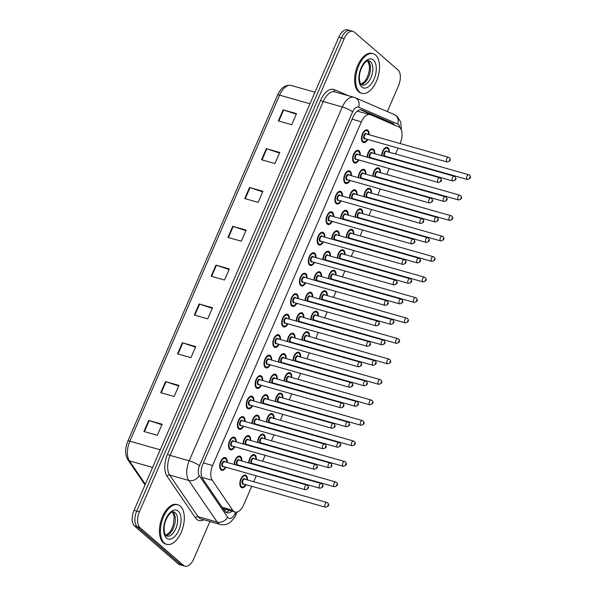 <?xml version="1.0" encoding="UTF-8"?>
<svg xmlns="http://www.w3.org/2000/svg" width="596" height="596" viewBox="0 0 596 596"><rect width="100%" height="100%" fill="white"/><g stroke="black" fill="none" stroke-linecap="round" stroke-linejoin="round"><path stroke-width="0.89" d="M234.802 446.747A6.586 3.509 -74.2 0 1 230.548 449.816A6.586 3.509 -74.2 0 1 229.788 449.399A6.586 3.509 -74.2 0 1 229.214 441.755A6.586 3.509 -74.2 0 1 234.146 437.144A6.586 3.509 -74.2 0 1 234.906 437.561A6.586 3.509 -74.2 0 1 236.15 441.994M243.667 426.259A6.586 3.509 -74.2 0 1 239.413 429.329A6.586 3.509 -74.2 0 1 238.653 428.911A6.586 3.509 -74.2 0 1 238.08 421.275A6.586 3.509 -74.2 0 1 243.004 416.664A6.586 3.509 -74.2 0 1 243.771 417.081A6.586 3.509 -74.2 0 1 245.016 421.506M252.533 405.779A6.586 3.509 -74.2 0 1 248.279 408.849A6.586 3.509 -74.2 0 1 247.511 408.431A6.586 3.509 -74.2 0 1 246.945 400.788A6.586 3.509 -74.2 0 1 251.87 396.176A6.586 3.509 -74.2 0 1 252.637 396.593A6.586 3.509 -74.2 0 1 253.881 401.026M261.391 385.292A6.586 3.509 -74.2 0 1 257.144 388.361A6.586 3.509 -74.2 0 1 256.377 387.944A6.586 3.509 -74.2 0 1 255.803 380.308A6.586 3.509 -74.2 0 1 260.735 375.696A6.586 3.509 -74.2 0 1 261.495 376.113A6.586 3.509 -74.2 0 1 262.739 380.539M270.256 364.812A6.586 3.509 -74.2 0 1 266.002 367.881A6.586 3.509 -74.2 0 1 265.242 367.464A6.586 3.509 -74.2 0 1 264.669 359.82A6.586 3.509 -74.2 0 1 269.601 355.209A6.586 3.509 -74.2 0 1 270.361 355.626A6.586 3.509 -74.2 0 1 271.605 360.058M279.122 344.324A6.586 3.509 -74.2 0 1 274.868 347.394A6.586 3.509 -74.2 0 1 274.108 346.976A6.586 3.509 -74.2 0 1 273.534 339.34A6.586 3.509 -74.2 0 1 278.466 334.728A6.586 3.509 -74.2 0 1 279.226 335.146A6.586 3.509 -74.2 0 1 280.47 339.571M287.987 323.844A6.586 3.509 -74.2 0 1 283.733 326.913A6.586 3.509 -74.2 0 1 282.973 326.496A6.586 3.509 -74.2 0 1 282.4 318.853A6.586 3.509 -74.2 0 1 287.324 314.241A6.586 3.509 -74.2 0 1 288.091 314.658A6.586 3.509 -74.2 0 1 289.336 319.091M296.853 303.357A6.586 3.509 -74.2 0 1 292.599 306.426A6.586 3.509 -74.2 0 1 291.831 306.009A6.586 3.509 -74.2 0 1 291.265 298.373A6.586 3.509 -74.2 0 1 296.19 293.761A6.586 3.509 -74.2 0 1 296.957 294.178A6.586 3.509 -74.2 0 1 298.201 298.603M305.718 282.869A6.586 3.509 -74.2 0 1 301.464 285.946A6.586 3.509 -74.2 0 1 300.697 285.529A6.586 3.509 -74.2 0 1 300.123 277.885A6.586 3.509 -74.2 0 1 305.055 273.273A6.586 3.509 -74.2 0 1 305.822 273.691A6.586 3.509 -74.2 0 1 307.059 278.123M314.576 262.389A6.586 3.509 -74.2 0 1 310.33 265.458A6.586 3.509 -74.2 0 1 309.562 265.041A6.586 3.509 -74.2 0 1 308.989 257.405A6.586 3.509 -74.2 0 1 313.921 252.793A6.586 3.509 -74.2 0 1 314.681 253.211A6.586 3.509 -74.2 0 1 315.925 257.636M323.442 241.901A6.586 3.509 -74.2 0 1 319.188 244.978A6.586 3.509 -74.2 0 1 318.428 244.561A6.586 3.509 -74.2 0 1 317.854 236.917A6.586 3.509 -74.2 0 1 322.786 232.306A6.586 3.509 -74.2 0 1 323.546 232.723A6.586 3.509 -74.2 0 1 324.79 237.156M332.307 221.421A6.586 3.509 -74.2 0 1 328.053 224.491A6.586 3.509 -74.2 0 1 327.293 224.074A6.586 3.509 -74.2 0 1 326.72 216.437A6.586 3.509 -74.2 0 1 331.652 211.826A6.586 3.509 -74.2 0 1 332.412 212.243A6.586 3.509 -74.2 0 1 333.656 216.668M341.173 200.934A6.586 3.509 -74.2 0 1 336.919 204.011A6.586 3.509 -74.2 0 1 336.159 203.594A6.586 3.509 -74.2 0 1 335.585 195.95A6.586 3.509 -74.2 0 1 340.51 191.338A6.586 3.509 -74.2 0 1 341.277 191.756A6.586 3.509 -74.2 0 1 342.521 196.188M350.038 180.454A6.586 3.509 -74.2 0 1 345.784 183.523A6.586 3.509 -74.2 0 1 345.017 183.106A6.586 3.509 -74.2 0 1 344.451 175.47A6.586 3.509 -74.2 0 1 349.375 170.858A6.586 3.509 -74.2 0 1 350.143 171.275A6.586 3.509 -74.2 0 1 351.387 175.701M358.896 159.966A6.586 3.509 -74.2 0 1 354.65 163.043A6.586 3.509 -74.2 0 1 353.882 162.626A6.586 3.509 -74.2 0 1 353.309 154.982A6.586 3.509 -74.2 0 1 358.241 150.371A6.586 3.509 -74.2 0 1 359.001 150.788A6.586 3.509 -74.2 0 1 360.245 155.221M367.762 139.486A6.586 3.509 -74.2 0 1 363.508 142.556A6.586 3.509 -74.2 0 1 362.748 142.139A6.586 3.509 -74.2 0 1 362.174 134.502A6.586 3.509 -74.2 0 1 367.106 129.883A6.586 3.509 -74.2 0 1 367.866 130.308A6.586 3.509 -74.2 0 1 369.11 134.733M225.936 467.227A6.586 3.509 -74.2 0 1 221.682 470.296A6.586 3.509 -74.2 0 1 220.922 469.879A6.586 3.509 -74.2 0 1 220.349 462.243A6.586 3.509 -74.2 0 1 225.281 457.631A6.586 3.509 -74.2 0 1 226.04 458.048A6.586 3.509 -74.2 0 1 227.285 462.474M243.041 443.945A6.586 3.509 -74.2 0 1 248.659 435.639A6.586 3.509 -74.2 0 1 249.426 436.063A6.586 3.509 -74.2 0 1 250.67 440.489M251.907 423.465A6.586 3.509 -74.2 0 1 257.524 415.159A6.586 3.509 -74.2 0 1 258.291 415.576A6.586 3.509 -74.2 0 1 259.528 420.001M260.772 402.978A6.586 3.509 -74.2 0 1 266.39 394.671A6.586 3.509 -74.2 0 1 267.15 395.096A6.586 3.509 -74.2 0 1 268.394 399.521M269.63 382.498A6.586 3.509 -74.2 0 1 275.255 374.191A6.586 3.509 -74.2 0 1 276.015 374.608A6.586 3.509 -74.2 0 1 277.259 379.034M278.496 362.01A6.586 3.509 -74.2 0 1 284.121 353.704A6.586 3.509 -74.2 0 1 284.881 354.128A6.586 3.509 -74.2 0 1 286.125 358.554M287.361 341.53A6.586 3.509 -74.2 0 1 292.979 333.224A6.586 3.509 -74.2 0 1 293.746 333.641A6.586 3.509 -74.2 0 1 294.99 338.066M296.227 321.043A6.586 3.509 -74.2 0 1 301.844 312.736A6.586 3.509 -74.2 0 1 302.612 313.161A6.586 3.509 -74.2 0 1 303.856 317.586M305.092 300.563A6.586 3.509 -74.2 0 1 310.71 292.256A6.586 3.509 -74.2 0 1 311.47 292.673A6.586 3.509 -74.2 0 1 312.714 297.099M313.958 280.075A6.586 3.509 -74.2 0 1 319.575 271.769A6.586 3.509 -74.2 0 1 320.335 272.193A6.586 3.509 -74.2 0 1 321.579 276.618M322.816 259.588A6.586 3.509 -74.2 0 1 328.441 251.288A6.586 3.509 -74.2 0 1 329.201 251.706A6.586 3.509 -74.2 0 1 330.445 256.131M331.681 239.108A6.586 3.509 -74.2 0 1 337.299 230.801A6.586 3.509 -74.2 0 1 338.066 231.226A6.586 3.509 -74.2 0 1 339.31 235.651M340.547 218.62A6.586 3.509 -74.2 0 1 346.164 210.321A6.586 3.509 -74.2 0 1 346.932 210.738A6.586 3.509 -74.2 0 1 348.176 215.163M349.412 198.14A6.586 3.509 -74.2 0 1 355.03 189.833A6.586 3.509 -74.2 0 1 355.797 190.258A6.586 3.509 -74.2 0 1 357.034 194.683M358.278 177.653A6.586 3.509 -74.2 0 1 363.895 169.353A6.586 3.509 -74.2 0 1 364.655 169.771A6.586 3.509 -74.2 0 1 365.899 174.196M367.136 157.173A6.586 3.509 -74.2 0 1 372.761 148.866A6.586 3.509 -74.2 0 1 373.521 149.291A6.586 3.509 -74.2 0 1 374.765 153.716M234.176 464.433A6.586 3.509 -74.2 0 1 239.793 456.126A6.586 3.509 -74.2 0 1 240.56 456.543A6.586 3.509 -74.2 0 1 241.805 460.969M248.696 462.928A6.586 3.509 -74.2 0 1 254.313 454.621A6.586 3.509 -74.2 0 1 255.081 455.039A6.586 3.509 -74.2 0 1 256.325 459.471M257.561 442.441A6.586 3.509 -74.2 0 1 263.179 434.141A6.586 3.509 -74.2 0 1 263.946 434.558A6.586 3.509 -74.2 0 1 265.183 438.984M266.427 421.961A6.586 3.509 -74.2 0 1 272.044 413.654A6.586 3.509 -74.2 0 1 272.804 414.071A6.586 3.509 -74.2 0 1 274.048 418.504M275.285 401.473A6.586 3.509 -74.2 0 1 280.91 393.174A6.586 3.509 -74.2 0 1 281.67 393.591A6.586 3.509 -74.2 0 1 282.914 398.016M284.15 380.993A6.586 3.509 -74.2 0 1 289.775 372.686A6.586 3.509 -74.2 0 1 290.535 373.103A6.586 3.509 -74.2 0 1 291.779 377.536M293.016 360.505A6.586 3.509 -74.2 0 1 298.633 352.206A6.586 3.509 -74.2 0 1 299.401 352.623A6.586 3.509 -74.2 0 1 300.645 357.049M301.881 340.025A6.586 3.509 -74.2 0 1 307.499 331.719A6.586 3.509 -74.2 0 1 308.266 332.136A6.586 3.509 -74.2 0 1 309.51 336.569M310.747 319.538A6.586 3.509 -74.2 0 1 316.364 311.239A6.586 3.509 -74.2 0 1 317.124 311.656A6.586 3.509 -74.2 0 1 318.368 316.081M319.605 299.058A6.586 3.509 -74.2 0 1 325.23 290.751A6.586 3.509 -74.2 0 1 325.99 291.168A6.586 3.509 -74.2 0 1 327.234 295.601M328.47 278.57A6.586 3.509 -74.2 0 1 334.095 270.271A6.586 3.509 -74.2 0 1 334.855 270.688A6.586 3.509 -74.2 0 1 336.099 275.114M337.336 258.09A6.586 3.509 -74.2 0 1 342.953 249.784A6.586 3.509 -74.2 0 1 343.721 250.201A6.586 3.509 -74.2 0 1 344.965 254.634M346.202 237.603A6.586 3.509 -74.2 0 1 351.819 229.304A6.586 3.509 -74.2 0 1 352.586 229.721A6.586 3.509 -74.2 0 1 353.83 234.146M355.067 217.123A6.586 3.509 -74.2 0 1 360.684 208.816A6.586 3.509 -74.2 0 1 361.452 209.233A6.586 3.509 -74.2 0 1 362.688 213.666M363.933 196.635A6.586 3.509 -74.2 0 1 369.55 188.336A6.586 3.509 -74.2 0 1 370.31 188.753A6.586 3.509 -74.2 0 1 371.554 193.179M372.791 176.155A6.586 3.509 -74.2 0 1 378.415 167.849A6.586 3.509 -74.2 0 1 379.175 168.266A6.586 3.509 -74.2 0 1 380.419 172.698M381.656 155.668A6.586 3.509 -74.2 0 1 387.281 147.368A6.586 3.509 -74.2 0 1 388.041 147.786A6.586 3.509 -74.2 0 1 389.285 152.211M246.111 484.704A6.586 3.509 -74.2 0 1 241.857 487.774A6.586 3.509 -74.2 0 1 241.097 487.357A6.586 3.509 -74.2 0 1 240.523 479.72A6.586 3.509 -74.2 0 1 245.448 475.109A6.586 3.509 -74.2 0 1 246.215 475.526A6.586 3.509 -74.2 0 1 247.459 479.951M400.072 143.517L400.214 143.189A12.345 6.578 105.8 0 0 398.687 126.851L370.496 114.7A12.345 6.578 105.8 0 0 370.056 114.544A12.345 6.578 105.8 0 0 361.362 121.808L212.616 465.543A12.345 6.578 105.8 0 0 212.295 480.279L232.753 510.295A12.345 6.578 105.8 0 0 233.61 511.264A12.345 6.578 105.8 0 0 235.04 512.046A12.345 6.578 105.8 0 0 243.734 504.782L251.735 486.299M223.008 508.567L235.04 512.046M370.056 114.544L357.228 111.206M253.71 481.724L256.265 475.824M258.247 471.257L258.433 470.825M260.407 466.251L260.601 465.819M262.575 461.244L265.131 455.344M267.105 450.77L267.299 450.338M269.273 445.763L269.459 445.331M271.441 440.757L273.996 434.857M275.97 430.29L276.157 429.858M278.138 425.283L278.325 424.851M280.306 420.277L282.854 414.376M284.836 409.802L285.022 409.37M287.004 404.796L287.19 404.364M289.172 399.789L291.72 393.889M293.701 389.322L293.888 388.883M295.869 384.316L296.056 383.884M298.03 379.309L300.585 373.409M302.567 368.835L302.753 368.402M304.727 363.828L304.921 363.396M306.895 358.822L309.451 352.921M311.432 348.355L311.619 347.915M313.593 343.348L313.779 342.916M315.761 338.342L318.316 332.441M320.29 327.867L320.477 327.435M322.458 322.861L322.645 322.429M324.626 317.854L327.182 311.954M329.156 307.387L329.342 306.947M331.324 302.381L331.51 301.949M333.492 297.374L336.04 291.474M338.021 286.899L338.208 286.467M340.189 281.893L340.376 281.461M342.357 276.887L344.905 270.986M346.887 266.419L347.073 265.98M349.055 261.413L349.241 260.981M351.215 256.407L353.771 250.506M355.752 245.932L355.939 245.5M357.913 240.926L358.107 240.493M360.081 235.919L362.636 230.019M364.61 225.452L364.804 225.012M366.778 220.445L366.965 220.013M368.946 215.439L371.502 209.539M373.476 204.964L373.662 204.532M375.644 199.958L375.83 199.526M377.812 194.952L380.36 189.051M382.341 184.484L382.528 184.045M384.509 179.478L384.696 179.046M386.677 174.472L389.225 168.571M391.207 163.997L391.393 163.565M393.375 158.99L393.561 158.558M395.535 153.984L398.091 148.084M249.322 445.242A6.586 3.509 -74.2 0 1 249.083 445.659M258.187 424.754A6.586 3.509 -74.2 0 1 257.949 425.179M267.045 404.274A6.586 3.509 -74.2 0 1 266.814 404.691M275.911 383.787A6.586 3.509 -74.2 0 1 275.68 384.211M284.776 363.307A6.586 3.509 -74.2 0 1 284.538 363.724M293.642 342.819A6.586 3.509 -74.2 0 1 293.403 343.244M302.507 322.339A6.586 3.509 -74.2 0 1 302.269 322.756M311.373 301.852A6.586 3.509 -74.2 0 1 311.134 302.276M320.231 281.372A6.586 3.509 -74.2 0 1 320 281.789M329.096 260.884A6.586 3.509 -74.2 0 1 328.865 261.309M337.962 240.404A6.586 3.509 -74.2 0 1 337.723 240.821M346.827 219.917A6.586 3.509 -74.2 0 1 346.589 220.341M355.693 199.436A6.586 3.509 -74.2 0 1 355.454 199.854M364.551 178.949A6.586 3.509 -74.2 0 1 364.32 179.374M373.416 158.469A6.586 3.509 -74.2 0 1 373.185 158.886M240.456 465.722A6.586 3.509 -74.2 0 1 240.218 466.147M254.976 464.224A6.586 3.509 -74.2 0 1 254.738 464.642M263.842 443.737A6.586 3.509 -74.2 0 1 263.603 444.154M272.7 423.257A6.586 3.509 -74.2 0 1 272.469 423.674M281.565 402.769A6.586 3.509 -74.2 0 1 281.334 403.187M290.431 382.289A6.586 3.509 -74.2 0 1 290.192 382.707M299.296 361.802A6.586 3.509 -74.2 0 1 299.058 362.219M308.162 341.322A6.586 3.509 -74.2 0 1 307.923 341.739M317.02 320.834A6.586 3.509 -74.2 0 1 316.789 321.251M325.885 300.354A6.586 3.509 -74.2 0 1 325.654 300.771M334.751 279.867A6.586 3.509 -74.2 0 1 334.52 280.284M343.616 259.387A6.586 3.509 -74.2 0 1 343.378 259.804M352.482 238.899A6.586 3.509 -74.2 0 1 352.243 239.316M361.347 218.419A6.586 3.509 -74.2 0 1 361.109 218.836M370.205 197.932A6.586 3.509 -74.2 0 1 369.974 198.349M379.071 177.452A6.586 3.509 -74.2 0 1 378.84 177.869M387.936 156.964A6.586 3.509 -74.2 0 1 387.698 157.381M209.926 521.507L193.73 558.936A12.345 6.578 -74.2 0 1 185.036 566.2A12.345 6.578 -74.2 0 1 183.605 565.41L139.918 527.564A12.345 6.578 -74.2 0 1 139.389 511.86L344.197 38.584L341.515 37.824A12.345 6.578 -74.2 0 1 350.21 30.56A12.345 6.578 -74.2 0 0 341.515 37.824L136.715 511.1L341.515 37.824L338.833 37.064A12.345 6.578 -74.2 0 1 347.528 29.8L352.892 31.32A12.345 6.578 -74.2 0 1 354.322 32.11L398.009 69.956A12.345 6.578 -74.2 0 1 398.53 85.668L387.325 111.571M139.918 527.564L137.236 526.804A12.345 6.578 -74.2 0 1 136.715 511.1A12.345 6.578 -74.2 0 0 137.236 526.804L180.923 564.65L137.236 526.804L134.554 526.044A12.345 6.578 -74.2 0 1 134.033 510.332L338.833 37.064M185.036 566.2L182.354 565.44A12.345 6.578 -74.2 0 1 180.923 564.65A12.345 6.578 -74.2 0 0 182.354 565.44L179.672 564.68A12.345 6.578 -74.2 0 1 178.241 563.89L134.554 526.044M249.53 187.479L262.933 191.279L258.135 202.372L244.732 198.572L249.53 187.479A3.293 0.67 -156.6 0 1 250.022 187.628L245.224 198.714M266.33 148.657L279.733 152.457L274.935 163.55L261.532 159.75L266.33 148.657A3.293 0.67 -156.6 0 1 266.822 148.806L262.024 159.892M283.13 109.835L296.532 113.635L291.735 124.728L278.332 120.928L283.13 109.835A3.293 0.67 -156.6 0 1 283.621 109.984L278.824 121.062M199.131 303.953L212.534 307.752L207.736 318.845L194.333 315.046L199.131 303.953A3.293 0.67 -156.6 0 1 199.615 304.102L194.825 315.18M182.331 342.774L195.734 346.574L190.936 357.667L177.534 353.868L182.331 342.774A3.293 0.67 -156.6 0 1 182.816 342.923L178.025 354.002M165.532 381.596L178.934 385.396L174.136 396.489L160.734 392.69L165.532 381.596A3.293 0.67 -156.6 0 1 166.016 381.745L161.225 392.831M148.732 420.418L162.134 424.218L157.337 435.311L143.934 431.511L148.732 420.418A3.293 0.67 -156.6 0 1 149.216 420.567L144.426 431.653M232.731 226.301L246.133 230.108L241.335 241.194L227.933 237.394L232.731 226.301A3.293 0.67 -156.6 0 1 233.222 226.458L228.424 237.536M215.931 265.123L229.333 268.93L224.536 280.023L211.133 276.216L215.931 265.123A3.293 0.67 -156.6 0 1 216.415 265.28L211.625 276.358M229.088 269.504L216.415 265.28M245.887 230.674L233.222 226.458M161.888 424.792L149.216 420.567M178.688 385.97L166.016 381.745M195.488 347.148L182.816 342.923M212.288 308.326L199.615 304.102M296.286 114.209L283.621 109.984M279.487 153.03L266.822 148.806M262.687 191.852L250.022 187.628M394.627 125.1A12.345 6.578 105.8 0 0 392.585 123.193L362.122 110.066A12.345 6.578 105.8 0 0 361.69 109.917A12.345 6.578 105.8 0 0 352.996 117.181L202.945 463.926A12.345 6.578 105.8 0 0 202.625 478.663L224.729 511.077A12.345 6.578 105.8 0 0 225.579 512.053A12.345 6.578 105.8 0 0 227.009 512.836A12.345 6.578 105.8 0 0 231.918 511.167M229.236 510.407A12.345 6.578 -74.2 0 1 225.75 512.188M344.197 38.584A12.345 6.578 -74.2 0 1 352.892 31.32M360.55 109.783L389.903 122.433A12.345 6.578 -74.2 0 1 391.572 123.782M180.364 506.101A20.577 10.966 -74.2 0 1 182.153 529.971A20.577 10.966 -74.2 0 1 166.753 544.386A20.577 10.966 -74.2 0 1 164.369 543.075A20.577 10.966 -74.2 0 1 162.581 519.205A20.577 10.966 -74.2 0 1 177.981 504.79A20.577 10.966 -74.2 0 1 180.364 506.101M166.753 544.386L165.748 544.103A20.577 10.966 -74.2 0 1 163.364 542.792A20.577 10.966 -74.2 0 1 161.576 518.922A20.577 10.966 -74.2 0 1 176.975 504.507L177.981 504.79M375.569 55.011A20.577 10.966 -74.2 0 1 377.357 78.881A20.577 10.966 -74.2 0 1 361.958 93.304A20.577 10.966 -74.2 0 1 359.567 91.985A20.577 10.966 -74.2 0 1 357.779 68.115A20.577 10.966 -74.2 0 1 373.185 53.7A20.577 10.966 -74.2 0 1 375.569 55.011M361.958 93.304L360.952 93.013A20.577 10.966 -74.2 0 1 358.561 91.702A20.577 10.966 -74.2 0 1 356.78 67.832A20.577 10.966 -74.2 0 1 372.18 53.416L373.185 53.7M222.137 507.278L232.753 510.295M390.797 122.977A12.345 10.423 113.3 0 1 390.909 123.499M225.839 509.438A12.345 9.543 145.7 0 1 224.558 510.832M201.925 477.344L212.295 480.279M203.378 462.928L212.616 465.543M352.124 119.193L361.362 121.808M160.22 449.816L129.846 441.204A4.112 0.842 -156.6 0 0 127.842 441.107L277.594 95.055A4.112 0.842 23.4 0 1 279.591 95.144L129.846 441.204A16.465 8.776 105.8 0 0 129.406 460.85A4.112 3.181 145.7 0 1 127.894 459.799C124.944 454.599 124.922 448.371 127.842 441.107M277.594 95.055C280.969 87.709 285.499 84.513 291.191 85.459A16.465 8.776 105.8 0 0 279.591 95.144L309.972 103.764M152.598 467.428L129.406 460.85L145.335 484.213M178.241 563.89L183.605 565.41M134.033 510.332L139.389 511.86M399.909 127.686A8.232 4.388 105.8 0 0 398.433 124.467A8.232 4.388 105.8 0 0 397.763 124.043L358.665 107.198A8.232 4.388 105.8 0 0 352.579 111.936L199.459 465.781A8.232 4.388 105.8 0 0 199.243 475.608L227.62 517.224A8.232 4.388 105.8 0 0 228.186 517.872A8.232 4.388 105.8 0 0 234.936 513.551L235.547 512.15M220.192 524.413A16.465 8.776 -74.2 0 1 218.285 523.37A16.465 8.776 -74.2 0 1 217.153 522.074L198.051 516.658A16.465 8.776 105.8 0 0 199.183 517.954A16.465 8.776 105.8 0 0 201.098 518.997L220.192 524.413C224.208 525.367 227.814 524.45 231.032 521.671C234.444 517.678 236.031 515.428 235.792 514.922A8.232 1.684 -156.6 0 0 234.936 513.551M401.354 130.084L400.795 122.12L397.122 116.339L394.321 114.581A8.232 6.951 113.3 0 1 397.763 124.043M203.772 519.757A18.521 9.871 -74.2 0 1 196.71 519.325A18.521 9.871 -74.2 0 1 195.436 517.872L167.051 476.249A18.521 9.871 -74.2 0 1 167.543 454.145L320.663 100.299A18.521 9.871 -74.2 0 1 334.356 89.631L348.563 95.755M227.62 517.224A8.232 6.362 145.7 0 1 217.153 522.074L188.768 480.45L169.674 475.034L198.051 516.658A2.056 1.594 -34.3 0 0 195.436 517.872M199.243 475.608A8.232 6.362 145.7 0 1 188.768 480.45A16.465 8.776 -74.2 0 1 189.208 460.805L170.106 455.389A16.465 8.776 105.8 0 0 169.674 475.034A2.056 1.594 -34.3 0 0 167.051 476.249M199.459 465.781A8.232 1.684 -156.6 0 0 189.208 460.805L342.327 106.96L323.226 101.544L170.106 455.389A2.056 0.425 23.4 0 1 167.543 454.145M352.579 111.936A8.232 1.684 -156.6 0 0 342.327 106.96A16.465 8.776 -74.2 0 1 353.92 97.275L334.818 91.858A16.465 8.776 105.8 0 0 323.226 101.544A2.056 0.425 23.4 0 1 320.663 100.299M334.356 89.631A2.056 1.736 -66.7 0 0 335.079 91.933M394.321 114.581L355.223 97.737A8.232 6.951 113.3 0 1 358.665 107.198M361.243 109.82L362.122 110.066M389.903 122.433L392.585 123.193M240.791 487.051L241.633 487.29A6.176 3.293 -74.2 0 1 240.918 486.895A6.176 3.293 -74.2 0 1 240.076 485.569M242.781 476.048A6.176 3.293 -74.2 0 1 245.001 475.407A6.176 3.293 -74.2 0 1 245.716 475.802M246.997 479.825A5.759 3.069 105.8 0 0 245.895 476.264A5.759 3.069 105.8 0 0 241.171 479.288A5.759 3.069 105.8 0 0 241.417 486.619A5.759 3.069 105.8 0 0 245.649 484.578M243.742 484.034A2.883 1.535 -74.2 0 1 242.535 484.027A2.883 1.535 -74.2 0 1 242.408 480.361A2.883 1.535 -74.2 0 1 244.777 478.856A2.883 1.535 -74.2 0 1 245.09 479.281M326.891 502.48L244.665 479.162A2.466 1.319 105.8 0 0 242.818 480.89A2.466 1.319 105.8 0 0 243.026 483.758A2.466 1.319 105.8 0 0 243.317 483.915L325.543 507.233A2.466 1.319 -74.2 0 1 325.26 507.069A2.466 1.319 -74.2 0 1 325.043 504.209A2.466 1.319 -74.2 0 1 326.891 502.48L327.725 502.927C329.528 504.976 328.806 506.414 325.543 507.233M328.053 504.961L327.733 505.699L328.053 504.961M239.741 466.005A5.759 3.069 105.8 0 0 239.994 465.595M241.343 460.842A5.759 3.069 105.8 0 0 240.24 457.281A5.759 3.069 105.8 0 0 236.567 458.48A5.759 3.069 105.8 0 0 234.66 464.567M238.087 465.051A2.883 1.535 -74.2 0 1 236.88 465.051A2.883 1.535 -74.2 0 1 236.754 461.386A2.883 1.535 -74.2 0 1 239.123 459.874A2.883 1.535 -74.2 0 1 239.436 460.298M239.011 460.179A2.466 1.319 105.8 0 0 237.163 461.907A2.466 1.319 105.8 0 0 237.372 464.776A2.466 1.319 105.8 0 0 237.662 464.932L319.888 488.251A2.466 1.319 -74.2 0 1 319.605 488.094A2.466 1.319 -74.2 0 1 319.389 485.226A2.466 1.319 -74.2 0 1 321.237 483.498L239.011 460.179M322.078 486.716L322.399 485.978L322.078 486.716M237.126 457.065A6.176 3.293 -74.2 0 1 239.346 456.424A6.176 3.293 -74.2 0 1 240.061 456.819M225.549 467.115L223.917 469.134L221.459 469.812A6.176 3.293 -74.2 0 1 220.744 469.417A6.176 3.293 -74.2 0 1 219.902 468.091M226.823 462.347A5.759 3.069 105.8 0 0 225.72 458.786A5.759 3.069 105.8 0 0 220.997 461.811A5.759 3.069 105.8 0 0 221.243 469.141A5.759 3.069 105.8 0 0 225.474 467.1M223.567 466.556A2.883 1.535 -74.2 0 1 222.36 466.549A2.883 1.535 -74.2 0 1 222.241 462.883A2.883 1.535 -74.2 0 1 224.603 461.378A2.883 1.535 -74.2 0 1 224.915 461.803M224.491 461.684A2.466 1.319 105.8 0 0 222.643 463.412A2.466 1.319 105.8 0 0 222.859 466.281A2.466 1.319 105.8 0 0 223.142 466.437L305.368 489.756A2.466 1.319 -74.2 0 1 305.085 489.592A2.466 1.319 -74.2 0 1 304.869 486.731A2.466 1.319 -74.2 0 1 306.716 485.002L224.491 461.684M307.558 488.221L307.879 487.483L307.558 488.221M222.606 458.57A6.176 3.293 -74.2 0 1 224.834 457.929A6.176 3.293 -74.2 0 1 225.549 458.324M175.231 512.746A12.546 6.683 -74.2 0 1 176.319 527.304A12.546 6.683 -74.2 0 1 166.932 536.087L166.135 535.64C165.621 536.042 162.701 530.88 165.04 522.491C168.318 512.59 173.205 511.122 173.779 511.949A12.546 6.683 -74.2 0 1 175.231 512.746M178.204 511.1A15.012 8.001 -74.2 0 1 178.845 530.202A15.012 8.001 -74.2 0 1 166.53 538.076A15.012 8.001 -74.2 0 1 165.889 518.974A15.012 8.001 -74.2 0 1 178.204 511.1M172.713 511.942A12.546 6.683 -74.2 0 1 172.885 512.083A12.546 6.683 -74.2 0 1 174.39 525.367A12.546 6.683 -74.2 0 1 166.023 535.536M251.639 455.567A6.176 3.293 -74.2 0 1 253.866 454.927A6.176 3.293 -74.2 0 1 254.581 455.314M255.863 459.337A5.759 3.069 105.8 0 0 254.76 455.784A5.759 3.069 105.8 0 0 251.087 456.976A5.759 3.069 105.8 0 0 249.173 463.062M252.607 463.546A2.883 1.535 -74.2 0 1 251.4 463.546A2.883 1.535 -74.2 0 1 251.274 459.881A2.883 1.535 -74.2 0 1 253.635 458.369A2.883 1.535 -74.2 0 1 253.956 458.801M335.757 481.993L253.531 458.674A2.466 1.319 105.8 0 0 251.676 460.41A2.466 1.319 105.8 0 0 251.892 463.271A2.466 1.319 105.8 0 0 252.183 463.427L334.408 486.746A2.466 1.319 -74.2 0 1 334.125 486.589A2.466 1.319 -74.2 0 1 333.909 483.721A2.466 1.319 -74.2 0 1 335.757 481.993L336.591 482.447C338.394 484.496 337.664 485.926 334.408 486.746M336.919 484.473L336.598 485.218L336.919 484.473M254.261 464.507A5.759 3.069 105.8 0 0 254.514 464.09M260.504 435.08A6.176 3.293 -74.2 0 1 262.732 434.439A6.176 3.293 -74.2 0 1 263.447 434.834M264.728 438.857A5.759 3.069 105.8 0 0 263.626 435.296A5.759 3.069 105.8 0 0 259.953 436.488A5.759 3.069 105.8 0 0 258.038 442.582M261.473 443.066A2.883 1.535 -74.2 0 1 260.266 443.059A2.883 1.535 -74.2 0 1 260.139 439.394A2.883 1.535 -74.2 0 1 262.501 437.889A2.883 1.535 -74.2 0 1 262.814 438.313M344.622 461.513L262.389 438.194A2.466 1.319 105.8 0 0 260.541 439.923A2.466 1.319 105.8 0 0 260.757 442.791A2.466 1.319 105.8 0 0 261.041 442.947L343.274 466.266A2.466 1.319 -74.2 0 1 342.983 466.102A2.466 1.319 -74.2 0 1 342.774 463.241A2.466 1.319 -74.2 0 1 344.622 461.513L345.457 461.96C347.259 464.008 346.529 465.446 343.274 466.266M345.784 463.993L345.464 464.731L345.784 463.993M263.127 444.02A5.759 3.069 105.8 0 0 263.38 443.61M269.37 414.6A6.176 3.293 -74.2 0 1 271.597 413.952A6.176 3.293 -74.2 0 1 272.312 414.347M273.586 418.37A5.759 3.069 105.8 0 0 272.484 414.816A5.759 3.069 105.8 0 0 268.818 416.008A5.759 3.069 105.8 0 0 266.904 422.095M270.331 422.579A2.883 1.535 -74.2 0 1 269.124 422.579A2.883 1.535 -74.2 0 1 269.005 418.913A2.883 1.535 -74.2 0 1 271.366 417.401A2.883 1.535 -74.2 0 1 271.679 417.833M353.48 441.025L271.255 417.707A2.466 1.319 105.8 0 0 269.407 419.442A2.466 1.319 105.8 0 0 269.623 422.303A2.466 1.319 105.8 0 0 269.906 422.46L352.139 445.778A2.466 1.319 -74.2 0 1 351.849 445.622A2.466 1.319 -74.2 0 1 351.633 442.753A2.466 1.319 -74.2 0 1 353.48 441.025L354.315 441.48C356.125 443.528 355.395 444.959 352.139 445.778M354.642 443.506L354.322 444.251L354.642 443.506M271.985 423.54A5.759 3.069 105.8 0 0 272.245 423.123M278.235 394.112A6.176 3.293 -74.2 0 1 280.463 393.472A6.176 3.293 -74.2 0 1 281.178 393.867M282.452 397.89A5.759 3.069 105.8 0 0 281.349 394.328A5.759 3.069 105.8 0 0 277.684 395.52A5.759 3.069 105.8 0 0 275.769 401.615M279.196 402.099A2.883 1.535 -74.2 0 1 277.989 402.091A2.883 1.535 -74.2 0 1 277.87 398.426A2.883 1.535 -74.2 0 1 280.232 396.921A2.883 1.535 -74.2 0 1 280.545 397.346M362.346 420.545L280.12 397.227A2.466 1.319 105.8 0 0 278.272 398.955A2.466 1.319 105.8 0 0 278.488 401.823A2.466 1.319 105.8 0 0 278.772 401.98L360.997 425.298A2.466 1.319 -74.2 0 1 360.714 425.134A2.466 1.319 -74.2 0 1 360.498 422.273A2.466 1.319 -74.2 0 1 362.346 420.545L363.18 420.992C364.99 423.041 364.26 424.479 360.997 425.298M363.508 423.026L363.188 423.763L363.508 423.026M280.85 403.052A5.759 3.069 105.8 0 0 281.103 402.643M248.606 445.525A5.759 3.069 105.8 0 0 248.86 445.108M250.208 440.355A5.759 3.069 105.8 0 0 249.106 436.801A5.759 3.069 105.8 0 0 245.433 437.993A5.759 3.069 105.8 0 0 243.518 444.08M246.953 444.571A2.883 1.535 -74.2 0 1 245.746 444.564A2.883 1.535 -74.2 0 1 245.619 440.898A2.883 1.535 -74.2 0 1 247.981 439.386A2.883 1.535 -74.2 0 1 248.301 439.818M247.876 439.699A2.466 1.319 105.8 0 0 246.021 441.427A2.466 1.319 105.8 0 0 246.237 444.288A2.466 1.319 105.8 0 0 246.528 444.445L328.754 467.763A2.466 1.319 -74.2 0 1 328.47 467.607A2.466 1.319 -74.2 0 1 328.254 464.746A2.466 1.319 -74.2 0 1 330.102 463.017L247.876 439.699M330.944 466.236L331.264 465.498L330.944 466.236M245.984 436.585A6.176 3.293 -74.2 0 1 248.212 435.944A6.176 3.293 -74.2 0 1 248.927 436.339M257.472 425.037A5.759 3.069 105.8 0 0 257.725 424.628M259.074 419.875A5.759 3.069 105.8 0 0 257.971 416.313A5.759 3.069 105.8 0 0 254.298 417.513A5.759 3.069 105.8 0 0 252.384 423.6M255.818 424.084A2.883 1.535 -74.2 0 1 254.611 424.084A2.883 1.535 -74.2 0 1 254.485 420.418A2.883 1.535 -74.2 0 1 256.846 418.906A2.883 1.535 -74.2 0 1 257.167 419.331M256.734 419.212A2.466 1.319 105.8 0 0 254.887 420.94A2.466 1.319 105.8 0 0 255.103 423.808A2.466 1.319 105.8 0 0 255.386 423.965L337.619 447.283A2.466 1.319 -74.2 0 1 337.329 447.127A2.466 1.319 -74.2 0 1 337.12 444.258A2.466 1.319 -74.2 0 1 338.968 442.53L256.734 419.212M339.809 445.748L340.13 445.011L339.809 445.748M254.85 416.097A6.176 3.293 -74.2 0 1 257.077 415.457A6.176 3.293 -74.2 0 1 257.792 415.852M266.33 404.557A5.759 3.069 105.8 0 0 266.591 404.14M267.932 399.387A5.759 3.069 105.8 0 0 266.829 395.833A5.759 3.069 105.8 0 0 263.164 397.025A5.759 3.069 105.8 0 0 261.249 403.112M264.676 403.604A2.883 1.535 -74.2 0 1 263.469 403.596A2.883 1.535 -74.2 0 1 263.35 399.931A2.883 1.535 -74.2 0 1 265.712 398.419A2.883 1.535 -74.2 0 1 266.025 398.851M265.6 398.731A2.466 1.319 105.8 0 0 263.752 400.46A2.466 1.319 105.8 0 0 263.968 403.321A2.466 1.319 105.8 0 0 264.251 403.477L346.485 426.796A2.466 1.319 -74.2 0 1 346.194 426.639A2.466 1.319 -74.2 0 1 345.978 423.778A2.466 1.319 -74.2 0 1 347.826 422.043L265.6 398.731M348.667 425.268L348.988 424.531L348.667 425.268M263.715 395.617A6.176 3.293 -74.2 0 1 265.943 394.977A6.176 3.293 -74.2 0 1 266.658 395.372M370.436 61.664A12.546 6.683 -74.2 0 1 371.524 76.213A12.546 6.683 -74.2 0 1 362.137 85.004L361.34 84.55C360.826 84.952 357.898 79.789 360.245 71.401C363.523 61.5 368.41 60.04 368.984 60.859A12.546 6.683 -74.2 0 1 370.436 61.664M373.409 60.01A15.012 8.001 -74.2 0 1 374.05 79.112A15.012 8.001 -74.2 0 1 361.735 86.986A15.012 8.001 -74.2 0 1 361.094 67.892A15.012 8.001 -74.2 0 1 373.409 60.01M367.918 60.852A12.546 6.683 -74.2 0 1 368.09 60.993A12.546 6.683 -74.2 0 1 369.587 74.284A12.546 6.683 -74.2 0 1 361.228 84.446M287.101 373.632A6.176 3.293 -74.2 0 1 289.321 372.984A6.176 3.293 -74.2 0 1 290.043 373.379M291.317 377.402A5.759 3.069 105.8 0 0 290.215 373.848A5.759 3.069 105.8 0 0 286.542 375.04A5.759 3.069 105.8 0 0 284.635 381.127M288.062 381.611A2.883 1.535 -74.2 0 1 286.855 381.611A2.883 1.535 -74.2 0 1 286.736 377.946A2.883 1.535 -74.2 0 1 289.097 376.434A2.883 1.535 -74.2 0 1 289.41 376.866M371.211 400.058L288.986 376.739A2.466 1.319 105.8 0 0 287.138 378.475A2.466 1.319 105.8 0 0 287.346 381.336A2.466 1.319 105.8 0 0 287.637 381.492L369.863 404.811A2.466 1.319 -74.2 0 1 369.58 404.654A2.466 1.319 -74.2 0 1 369.364 401.786A2.466 1.319 -74.2 0 1 371.211 400.058L372.046 400.512C373.848 402.561 373.126 403.991 369.863 404.811M372.373 402.538L372.053 403.283L372.373 402.538M289.716 382.572A5.759 3.069 105.8 0 0 289.969 382.155M295.959 353.145A6.176 3.293 -74.2 0 1 298.186 352.504A6.176 3.293 -74.2 0 1 298.901 352.899M300.183 356.922A5.759 3.069 105.8 0 0 299.08 353.361A5.759 3.069 105.8 0 0 295.407 354.553A5.759 3.069 105.8 0 0 293.493 360.647M296.927 361.131A2.883 1.535 -74.2 0 1 295.72 361.124A2.883 1.535 -74.2 0 1 295.594 357.458A2.883 1.535 -74.2 0 1 297.963 355.954A2.883 1.535 -74.2 0 1 298.276 356.378M380.077 379.577L297.851 356.259A2.466 1.319 105.8 0 0 296.003 357.987A2.466 1.319 105.8 0 0 296.212 360.856A2.466 1.319 105.8 0 0 296.503 361.012L378.728 384.331A2.466 1.319 -74.2 0 1 378.445 384.167A2.466 1.319 -74.2 0 1 378.229 381.306A2.466 1.319 -74.2 0 1 380.077 379.577L380.911 380.024C382.714 382.073 381.991 383.511 378.728 384.331M381.239 382.058L380.918 382.796L381.239 382.058M298.581 362.085A5.759 3.069 105.8 0 0 298.834 361.675M304.824 332.665A6.176 3.293 -74.2 0 1 307.052 332.017A6.176 3.293 -74.2 0 1 307.767 332.412M309.048 336.435A5.759 3.069 105.8 0 0 307.946 332.881A5.759 3.069 105.8 0 0 304.273 334.073A5.759 3.069 105.8 0 0 302.358 340.16M305.793 340.644A2.883 1.535 -74.2 0 1 304.586 340.644A2.883 1.535 -74.2 0 1 304.459 336.978A2.883 1.535 -74.2 0 1 306.821 335.466A2.883 1.535 -74.2 0 1 307.141 335.898M388.942 359.09L306.709 335.772A2.466 1.319 105.8 0 0 304.861 337.507A2.466 1.319 105.8 0 0 305.077 340.368A2.466 1.319 105.8 0 0 305.368 340.525L387.594 363.843A2.466 1.319 -74.2 0 1 387.303 363.687A2.466 1.319 -74.2 0 1 387.095 360.818A2.466 1.319 -74.2 0 1 388.942 359.09L389.777 359.544C391.579 361.593 390.849 363.024 387.594 363.843M390.104 361.571L389.784 362.316L390.104 361.571M307.447 341.605A5.759 3.069 105.8 0 0 307.7 341.188M275.196 384.07A5.759 3.069 105.8 0 0 275.449 383.66M276.797 378.907A5.759 3.069 105.8 0 0 275.695 375.346A5.759 3.069 105.8 0 0 272.029 376.545A5.759 3.069 105.8 0 0 270.115 382.632M273.542 383.116A2.883 1.535 -74.2 0 1 272.335 383.116A2.883 1.535 -74.2 0 1 272.216 379.451A2.883 1.535 -74.2 0 1 274.577 377.939A2.883 1.535 -74.2 0 1 274.89 378.363M274.465 378.244A2.466 1.319 105.8 0 0 272.618 379.972A2.466 1.319 105.8 0 0 272.834 382.841A2.466 1.319 105.8 0 0 273.117 382.997L355.343 406.316A2.466 1.319 -74.2 0 1 355.06 406.159A2.466 1.319 -74.2 0 1 354.844 403.291A2.466 1.319 -74.2 0 1 356.691 401.562L274.465 378.244M357.533 404.781L357.853 404.043L357.533 404.781M272.581 375.13A6.176 3.293 -74.2 0 1 274.808 374.489A6.176 3.293 -74.2 0 1 275.523 374.884M284.061 363.59A5.759 3.069 105.8 0 0 284.314 363.173M285.663 358.42A5.759 3.069 105.8 0 0 284.56 354.866A5.759 3.069 105.8 0 0 280.887 356.058A5.759 3.069 105.8 0 0 278.98 362.144M282.407 362.636A2.883 1.535 -74.2 0 1 281.2 362.629A2.883 1.535 -74.2 0 1 281.081 358.963A2.883 1.535 -74.2 0 1 283.443 357.451A2.883 1.535 -74.2 0 1 283.756 357.883M283.331 357.764A2.466 1.319 105.8 0 0 281.483 359.492A2.466 1.319 105.8 0 0 281.699 362.353A2.466 1.319 105.8 0 0 281.983 362.51L364.208 385.828A2.466 1.319 -74.2 0 1 363.925 385.672A2.466 1.319 -74.2 0 1 363.709 382.811A2.466 1.319 -74.2 0 1 365.557 381.075L283.331 357.764M366.398 384.301L366.719 383.563L366.398 384.301M281.446 354.65A6.176 3.293 -74.2 0 1 283.674 354.009A6.176 3.293 -74.2 0 1 284.389 354.404M292.927 343.102A5.759 3.069 105.8 0 0 293.18 342.693M294.528 337.939A5.759 3.069 105.8 0 0 293.426 334.378A5.759 3.069 105.8 0 0 289.753 335.578A5.759 3.069 105.8 0 0 287.846 341.664M291.273 342.149A2.883 1.535 -74.2 0 1 290.066 342.149A2.883 1.535 -74.2 0 1 289.939 338.483A2.883 1.535 -74.2 0 1 292.308 336.971A2.883 1.535 -74.2 0 1 292.621 337.396M292.196 337.276A2.466 1.319 105.8 0 0 290.349 339.005A2.466 1.319 105.8 0 0 290.557 341.873A2.466 1.319 105.8 0 0 290.848 342.03L373.074 365.348A2.466 1.319 -74.2 0 1 372.791 365.192A2.466 1.319 -74.2 0 1 372.575 362.323A2.466 1.319 -74.2 0 1 374.422 360.595L292.196 337.276M375.264 363.813L375.584 363.076L375.264 363.813M290.312 334.162A6.176 3.293 -74.2 0 1 292.532 333.522A6.176 3.293 -74.2 0 1 293.247 333.916M313.69 312.177A6.176 3.293 -74.2 0 1 315.917 311.537A6.176 3.293 -74.2 0 1 316.632 311.931M317.914 315.954A5.759 3.069 105.8 0 0 316.804 312.393A5.759 3.069 105.8 0 0 313.138 313.585A5.759 3.069 105.8 0 0 311.224 319.68M314.658 320.164A2.883 1.535 -74.2 0 1 313.444 320.156A2.883 1.535 -74.2 0 1 313.325 316.491A2.883 1.535 -74.2 0 1 315.686 314.986A2.883 1.535 -74.2 0 1 315.999 315.411M397.808 338.61L315.575 315.291A2.466 1.319 105.8 0 0 313.727 317.02A2.466 1.319 105.8 0 0 313.943 319.888A2.466 1.319 105.8 0 0 314.226 320.045L396.459 343.363A2.466 1.319 -74.2 0 1 396.169 343.199A2.466 1.319 -74.2 0 1 395.953 340.338A2.466 1.319 -74.2 0 1 397.808 338.61L398.635 339.057C400.445 341.106 399.715 342.544 396.459 343.363M398.962 341.091L398.649 341.828L398.962 341.091M316.305 321.117A5.759 3.069 105.8 0 0 316.565 320.708M322.555 291.697A6.176 3.293 -74.2 0 1 324.783 291.049A6.176 3.293 -74.2 0 1 325.498 291.444M326.772 295.467A5.759 3.069 105.8 0 0 325.669 291.913A5.759 3.069 105.8 0 0 322.004 293.105A5.759 3.069 105.8 0 0 320.089 299.192M323.516 299.676A2.883 1.535 -74.2 0 1 322.309 299.676A2.883 1.535 -74.2 0 1 322.19 296.011A2.883 1.535 -74.2 0 1 324.552 294.498A2.883 1.535 -74.2 0 1 324.865 294.931M406.666 318.122L324.44 294.804A2.466 1.319 105.8 0 0 322.592 296.54A2.466 1.319 105.8 0 0 322.808 299.401A2.466 1.319 105.8 0 0 323.092 299.557L405.317 322.876A2.466 1.319 -74.2 0 1 405.034 322.719A2.466 1.319 -74.2 0 1 404.818 319.851A2.466 1.319 -74.2 0 1 406.666 318.122L407.5 318.577C409.31 320.626 408.58 322.056 405.317 322.876M407.828 320.603L407.508 321.348L407.828 320.603M325.17 300.637A5.759 3.069 105.8 0 0 325.423 300.22M331.421 271.21A6.176 3.293 -74.2 0 1 333.648 270.569A6.176 3.293 -74.2 0 1 334.363 270.964M335.637 274.987A5.759 3.069 105.8 0 0 334.535 271.426A5.759 3.069 105.8 0 0 330.862 272.618A5.759 3.069 105.8 0 0 328.955 278.712M332.382 279.196A2.883 1.535 -74.2 0 1 331.175 279.189A2.883 1.535 -74.2 0 1 331.056 275.523A2.883 1.535 -74.2 0 1 333.417 274.018A2.883 1.535 -74.2 0 1 333.73 274.443M415.531 297.642L333.306 274.324A2.466 1.319 105.8 0 0 331.458 276.052A2.466 1.319 105.8 0 0 331.674 278.921A2.466 1.319 105.8 0 0 331.957 279.077L414.183 302.395A2.466 1.319 -74.2 0 1 413.9 302.232A2.466 1.319 -74.2 0 1 413.684 299.371A2.466 1.319 -74.2 0 1 415.531 297.642L416.366 298.089C418.168 300.138 417.446 301.576 414.183 302.395M416.693 300.123L416.373 300.861L416.693 300.123M334.036 280.15A5.759 3.069 105.8 0 0 334.289 279.74M340.286 250.73A6.176 3.293 -74.2 0 1 342.506 250.082A6.176 3.293 -74.2 0 1 343.221 250.476M344.503 254.499A5.759 3.069 105.8 0 0 343.4 250.946A5.759 3.069 105.8 0 0 339.727 252.138A5.759 3.069 105.8 0 0 337.82 258.224M341.247 258.709A2.883 1.535 -74.2 0 1 340.04 258.709A2.883 1.535 -74.2 0 1 339.914 255.043A2.883 1.535 -74.2 0 1 342.283 253.531A2.883 1.535 -74.2 0 1 342.596 253.963M424.397 277.155L342.171 253.836A2.466 1.319 105.8 0 0 340.323 255.572A2.466 1.319 105.8 0 0 340.532 258.433A2.466 1.319 105.8 0 0 340.823 258.59L423.048 281.908A2.466 1.319 -74.2 0 1 422.765 281.752A2.466 1.319 -74.2 0 1 422.549 278.883A2.466 1.319 -74.2 0 1 424.397 277.155L425.231 277.609C427.034 279.658 426.311 281.089 423.048 281.908M425.559 279.636L425.239 280.381L425.559 279.636M342.901 259.67A5.759 3.069 105.8 0 0 343.154 259.253M349.144 230.242A6.176 3.293 -74.2 0 1 351.372 229.602A6.176 3.293 -74.2 0 1 352.087 229.996M353.368 234.019A5.759 3.069 105.8 0 0 352.266 230.458A5.759 3.069 105.8 0 0 348.593 231.65A5.759 3.069 105.8 0 0 346.678 237.744M350.113 238.229A2.883 1.535 -74.2 0 1 348.906 238.221A2.883 1.535 -74.2 0 1 348.779 234.556A2.883 1.535 -74.2 0 1 351.141 233.051A2.883 1.535 -74.2 0 1 351.461 233.476M433.262 256.675L351.029 233.356A2.466 1.319 105.8 0 0 349.181 235.085A2.466 1.319 105.8 0 0 349.398 237.953A2.466 1.319 105.8 0 0 349.688 238.109L431.914 261.428A2.466 1.319 -74.2 0 1 431.631 261.264A2.466 1.319 -74.2 0 1 431.415 258.403A2.466 1.319 -74.2 0 1 433.262 256.675L434.097 257.122C435.899 259.171 435.169 260.608 431.914 261.428M434.424 259.156L434.104 259.893L434.424 259.156M351.767 239.182A5.759 3.069 105.8 0 0 352.02 238.765M301.792 322.622A5.759 3.069 105.8 0 0 302.045 322.205M303.394 317.452A5.759 3.069 105.8 0 0 302.291 313.898A5.759 3.069 105.8 0 0 298.618 315.09A5.759 3.069 105.8 0 0 296.704 321.177M300.138 321.669A2.883 1.535 -74.2 0 1 298.931 321.661A2.883 1.535 -74.2 0 1 298.805 317.996A2.883 1.535 -74.2 0 1 301.166 316.483A2.883 1.535 -74.2 0 1 301.487 316.916M301.055 316.796A2.466 1.319 105.8 0 0 299.207 318.525A2.466 1.319 105.8 0 0 299.423 321.386A2.466 1.319 105.8 0 0 299.714 321.542L381.939 344.861A2.466 1.319 -74.2 0 1 381.649 344.704A2.466 1.319 -74.2 0 1 381.44 341.843A2.466 1.319 -74.2 0 1 383.288 340.107L301.055 316.796M384.129 343.333L384.45 342.596L384.129 343.333M299.17 313.682A6.176 3.293 -74.2 0 1 301.397 313.042A6.176 3.293 -74.2 0 1 302.112 313.436M310.65 302.135A5.759 3.069 105.8 0 0 310.911 301.725M312.259 296.972A5.759 3.069 105.8 0 0 311.157 293.411A5.759 3.069 105.8 0 0 307.484 294.61A5.759 3.069 105.8 0 0 305.569 300.697M309.004 301.181A2.883 1.535 -74.2 0 1 307.797 301.181A2.883 1.535 -74.2 0 1 307.67 297.516A2.883 1.535 -74.2 0 1 310.032 296.003A2.883 1.535 -74.2 0 1 310.345 296.428M309.92 296.309A2.466 1.319 105.8 0 0 308.072 298.037A2.466 1.319 105.8 0 0 308.288 300.905A2.466 1.319 105.8 0 0 308.572 301.062L390.805 324.38A2.466 1.319 -74.2 0 1 390.514 324.224A2.466 1.319 -74.2 0 1 390.298 321.356A2.466 1.319 -74.2 0 1 392.153 319.627L309.92 296.309M392.995 322.846L393.315 322.108L392.995 322.846M308.035 293.195A6.176 3.293 -74.2 0 1 310.263 292.554A6.176 3.293 -74.2 0 1 310.978 292.949M319.516 281.655A5.759 3.069 105.8 0 0 319.776 281.238M321.117 276.484A5.759 3.069 105.8 0 0 320.015 272.931A5.759 3.069 105.8 0 0 316.349 274.123A5.759 3.069 105.8 0 0 314.435 280.209M317.862 280.701A2.883 1.535 -74.2 0 1 316.655 280.694A2.883 1.535 -74.2 0 1 316.536 277.028A2.883 1.535 -74.2 0 1 318.897 275.516A2.883 1.535 -74.2 0 1 319.21 275.948M318.785 275.829A2.466 1.319 105.8 0 0 316.938 277.557A2.466 1.319 105.8 0 0 317.154 280.418A2.466 1.319 105.8 0 0 317.437 280.574L399.67 303.893A2.466 1.319 -74.2 0 1 399.38 303.736A2.466 1.319 -74.2 0 1 399.164 300.876A2.466 1.319 -74.2 0 1 401.011 299.14L318.785 275.829M401.853 302.366L402.173 301.628L401.853 302.366M316.901 272.715A6.176 3.293 -74.2 0 1 319.128 272.074A6.176 3.293 -74.2 0 1 319.843 272.469M328.381 261.167A5.759 3.069 105.8 0 0 328.634 260.757M329.983 256.004A5.759 3.069 105.8 0 0 328.88 252.443A5.759 3.069 105.8 0 0 325.215 253.643A5.759 3.069 105.8 0 0 323.3 259.729M326.727 260.214A2.883 1.535 -74.2 0 1 325.52 260.214A2.883 1.535 -74.2 0 1 325.401 256.548A2.883 1.535 -74.2 0 1 327.763 255.036A2.883 1.535 -74.2 0 1 328.076 255.46M327.651 255.341A2.466 1.319 105.8 0 0 325.803 257.07A2.466 1.319 105.8 0 0 326.019 259.938A2.466 1.319 105.8 0 0 326.303 260.094L408.528 283.413A2.466 1.319 -74.2 0 1 408.245 283.256A2.466 1.319 -74.2 0 1 408.029 280.388A2.466 1.319 -74.2 0 1 409.877 278.66L327.651 255.341M410.718 281.878L411.039 281.141L410.718 281.878M325.766 252.227A6.176 3.293 -74.2 0 1 327.994 251.587A6.176 3.293 -74.2 0 1 328.709 251.981M337.247 240.687A5.759 3.069 105.8 0 0 337.5 240.27M338.848 235.517A5.759 3.069 105.8 0 0 337.746 231.963A5.759 3.069 105.8 0 0 334.073 233.155A5.759 3.069 105.8 0 0 332.166 239.242M335.593 239.734A2.883 1.535 -74.2 0 1 334.386 239.726A2.883 1.535 -74.2 0 1 334.259 236.061A2.883 1.535 -74.2 0 1 336.628 234.548A2.883 1.535 -74.2 0 1 336.941 234.98M336.517 234.861A2.466 1.319 105.8 0 0 334.669 236.59A2.466 1.319 105.8 0 0 334.877 239.45A2.466 1.319 105.8 0 0 335.168 239.607L417.394 262.925A2.466 1.319 -74.2 0 1 417.111 262.769A2.466 1.319 -74.2 0 1 416.895 259.908A2.466 1.319 -74.2 0 1 418.742 258.172L336.517 234.861M419.584 261.398L419.904 260.661L419.584 261.398M334.632 231.747A6.176 3.293 -74.2 0 1 336.852 231.106A6.176 3.293 -74.2 0 1 337.567 231.501M358.01 209.762A6.176 3.293 -74.2 0 1 360.237 209.114A6.176 3.293 -74.2 0 1 360.952 209.509M362.234 213.532A5.759 3.069 105.8 0 0 361.131 209.978A5.759 3.069 105.8 0 0 357.458 211.17A5.759 3.069 105.8 0 0 355.544 217.257M358.978 217.741A2.883 1.535 -74.2 0 1 357.771 217.741A2.883 1.535 -74.2 0 1 357.645 214.076A2.883 1.535 -74.2 0 1 360.006 212.563A2.883 1.535 -74.2 0 1 360.319 212.995M442.128 236.187L359.895 212.869A2.466 1.319 105.8 0 0 358.047 214.605A2.466 1.319 105.8 0 0 358.263 217.465A2.466 1.319 105.8 0 0 358.546 217.622L440.779 240.94A2.466 1.319 -74.2 0 1 440.489 240.784A2.466 1.319 -74.2 0 1 440.28 237.916A2.466 1.319 -74.2 0 1 442.128 236.187L442.962 236.642C444.765 238.691 444.035 240.121 440.779 240.94M443.29 238.668L442.97 239.413L443.29 238.668M360.625 218.702A5.759 3.069 105.8 0 0 360.885 218.285M366.875 189.275A6.176 3.293 -74.2 0 1 369.103 188.634A6.176 3.293 -74.2 0 1 369.818 189.029M371.092 193.052A5.759 3.069 105.8 0 0 369.989 189.491A5.759 3.069 105.8 0 0 366.324 190.683A5.759 3.069 105.8 0 0 364.409 196.777M367.836 197.261A2.883 1.535 -74.2 0 1 366.629 197.254A2.883 1.535 -74.2 0 1 366.51 193.588A2.883 1.535 -74.2 0 1 368.872 192.083A2.883 1.535 -74.2 0 1 369.185 192.508M450.986 215.707L368.76 192.389A2.466 1.319 105.8 0 0 366.913 194.117A2.466 1.319 105.8 0 0 367.129 196.985A2.466 1.319 105.8 0 0 367.412 197.142L449.645 220.46A2.466 1.319 -74.2 0 1 449.354 220.296A2.466 1.319 -74.2 0 1 449.138 217.436A2.466 1.319 -74.2 0 1 450.986 215.707L451.82 216.154C453.63 218.203 452.9 219.641 449.645 220.46M452.148 218.188L451.828 218.926L452.148 218.188M369.49 198.215A5.759 3.069 105.8 0 0 369.751 197.797M375.741 168.795A6.176 3.293 -74.2 0 1 377.968 168.147A6.176 3.293 -74.2 0 1 378.683 168.541M379.957 172.564A5.759 3.069 105.8 0 0 378.855 169.011A5.759 3.069 105.8 0 0 375.189 170.203A5.759 3.069 105.8 0 0 373.275 176.289M376.702 176.774A2.883 1.535 -74.2 0 1 375.495 176.774A2.883 1.535 -74.2 0 1 375.376 173.108A2.883 1.535 -74.2 0 1 377.737 171.596A2.883 1.535 -74.2 0 1 378.05 172.028M459.851 195.22L377.626 171.901A2.466 1.319 105.8 0 0 375.778 173.637A2.466 1.319 105.8 0 0 375.994 176.498A2.466 1.319 105.8 0 0 376.277 176.654L458.503 199.973A2.466 1.319 -74.2 0 1 458.22 199.816A2.466 1.319 -74.2 0 1 458.004 196.948A2.466 1.319 -74.2 0 1 459.851 195.22L460.686 195.674C462.496 197.723 461.766 199.153 458.503 199.973M461.013 197.701L460.693 198.446L461.013 197.701M378.356 177.735A5.759 3.069 105.8 0 0 378.609 177.317M384.606 148.307A6.176 3.293 -74.2 0 1 386.826 147.666A6.176 3.293 -74.2 0 1 387.549 148.061M388.823 152.084A5.759 3.069 105.8 0 0 387.72 148.523A5.759 3.069 105.8 0 0 384.048 149.715A5.759 3.069 105.8 0 0 382.14 155.809M385.567 156.294A2.883 1.535 -74.2 0 1 384.36 156.286A2.883 1.535 -74.2 0 1 384.241 152.621A2.883 1.535 -74.2 0 1 386.603 151.116A2.883 1.535 -74.2 0 1 386.916 151.54M468.717 174.74L386.491 151.421A2.466 1.319 105.8 0 0 384.643 153.15A2.466 1.319 105.8 0 0 384.852 156.018A2.466 1.319 105.8 0 0 385.143 156.174L467.368 179.493A2.466 1.319 -74.2 0 1 467.085 179.329A2.466 1.319 -74.2 0 1 466.869 176.468A2.466 1.319 -74.2 0 1 468.717 174.74L469.551 175.187C471.354 177.236 470.631 178.673 467.368 179.493M469.879 177.221L469.559 177.958L469.879 177.221M387.221 157.247A5.759 3.069 105.8 0 0 387.475 156.83M346.112 220.2A5.759 3.069 105.8 0 0 346.365 219.79M347.714 215.037A5.759 3.069 105.8 0 0 346.611 211.476A5.759 3.069 105.8 0 0 342.938 212.675A5.759 3.069 105.8 0 0 341.024 218.762M344.458 219.246A2.883 1.535 -74.2 0 1 343.251 219.246A2.883 1.535 -74.2 0 1 343.125 215.581A2.883 1.535 -74.2 0 1 345.486 214.068A2.883 1.535 -74.2 0 1 345.807 214.493M345.382 214.374A2.466 1.319 105.8 0 0 343.527 216.102A2.466 1.319 105.8 0 0 343.743 218.97A2.466 1.319 105.8 0 0 344.034 219.127L426.259 242.445A2.466 1.319 -74.2 0 1 425.976 242.289A2.466 1.319 -74.2 0 1 425.76 239.421A2.466 1.319 -74.2 0 1 427.608 237.692L345.382 214.374M428.45 240.911L428.77 240.173L428.45 240.911M343.49 211.26A6.176 3.293 -74.2 0 1 345.717 210.619A6.176 3.293 -74.2 0 1 346.432 211.014M354.978 199.72A5.759 3.069 105.8 0 0 355.231 199.302M356.579 194.549A5.759 3.069 105.8 0 0 355.477 190.996A5.759 3.069 105.8 0 0 351.804 192.188A5.759 3.069 105.8 0 0 349.889 198.274M353.324 198.766A2.883 1.535 -74.2 0 1 352.117 198.759A2.883 1.535 -74.2 0 1 351.99 195.093A2.883 1.535 -74.2 0 1 354.352 193.581A2.883 1.535 -74.2 0 1 354.665 194.013M354.24 193.894A2.466 1.319 105.8 0 0 352.392 195.622A2.466 1.319 105.8 0 0 352.608 198.483A2.466 1.319 105.8 0 0 352.892 198.639L435.125 221.958A2.466 1.319 -74.2 0 1 434.834 221.801A2.466 1.319 -74.2 0 1 434.626 218.941A2.466 1.319 -74.2 0 1 436.473 217.205L354.24 193.894M437.315 220.431L437.635 219.686L437.315 220.431M352.355 190.78A6.176 3.293 -74.2 0 1 354.583 190.139A6.176 3.293 -74.2 0 1 355.298 190.534M363.836 179.232A5.759 3.069 105.8 0 0 364.096 178.822M365.437 174.069A5.759 3.069 105.8 0 0 364.335 170.508A5.759 3.069 105.8 0 0 360.669 171.708A5.759 3.069 105.8 0 0 358.755 177.794M362.182 178.279A2.883 1.535 -74.2 0 1 360.975 178.279A2.883 1.535 -74.2 0 1 360.856 174.613A2.883 1.535 -74.2 0 1 363.217 173.101A2.883 1.535 -74.2 0 1 363.53 173.525M363.106 173.406A2.466 1.319 105.8 0 0 361.258 175.135A2.466 1.319 105.8 0 0 361.474 178.003A2.466 1.319 105.8 0 0 361.757 178.159L443.99 201.478A2.466 1.319 -74.2 0 1 443.7 201.321A2.466 1.319 -74.2 0 1 443.484 198.453A2.466 1.319 -74.2 0 1 445.331 196.725L363.106 173.406M446.173 199.943L446.493 199.206L446.173 199.943M361.221 170.292A6.176 3.293 -74.2 0 1 363.448 169.651A6.176 3.293 -74.2 0 1 364.163 170.046M372.701 158.752A5.759 3.069 105.8 0 0 372.954 158.335M374.303 153.582A5.759 3.069 105.8 0 0 373.2 150.028A5.759 3.069 105.8 0 0 369.535 151.22A5.759 3.069 105.8 0 0 367.62 157.307M371.047 157.798A2.883 1.535 -74.2 0 1 369.84 157.791A2.883 1.535 -74.2 0 1 369.721 154.126A2.883 1.535 -74.2 0 1 372.083 152.613A2.883 1.535 -74.2 0 1 372.396 153.045M371.971 152.926A2.466 1.319 105.8 0 0 370.123 154.655A2.466 1.319 105.8 0 0 370.339 157.515A2.466 1.319 105.8 0 0 370.623 157.672L452.848 180.99A2.466 1.319 -74.2 0 1 452.565 180.834A2.466 1.319 -74.2 0 1 452.349 177.973A2.466 1.319 -74.2 0 1 454.197 176.237L371.971 152.926M455.039 179.463L455.359 178.718L455.039 179.463M370.086 149.812A6.176 3.293 -74.2 0 1 372.314 149.171A6.176 3.293 -74.2 0 1 373.029 149.559M234.414 446.635L232.157 449.064L230.324 449.324A6.176 3.293 -74.2 0 1 229.609 448.93A6.176 3.293 -74.2 0 1 228.767 447.611M235.688 441.86A5.759 3.069 105.8 0 0 234.586 438.306A5.759 3.069 105.8 0 0 229.862 441.323A5.759 3.069 105.8 0 0 230.108 448.654A5.759 3.069 105.8 0 0 234.34 446.613M232.433 446.069A2.883 1.535 -74.2 0 1 231.226 446.069A2.883 1.535 -74.2 0 1 231.106 442.403A2.883 1.535 -74.2 0 1 233.468 440.891A2.883 1.535 -74.2 0 1 233.781 441.323M233.356 441.196A2.466 1.319 105.8 0 0 231.509 442.932A2.466 1.319 105.8 0 0 231.717 445.793A2.466 1.319 105.8 0 0 232.008 445.95L314.234 469.268A2.466 1.319 -74.2 0 1 313.95 469.112A2.466 1.319 -74.2 0 1 313.734 466.243A2.466 1.319 -74.2 0 1 315.582 464.515L233.356 441.196M316.424 467.741L316.744 466.996L316.424 467.741M231.471 438.09A6.176 3.293 -74.2 0 1 233.692 437.442A6.176 3.293 -74.2 0 1 234.414 437.837M243.28 426.147L241.022 428.576L239.19 428.844A6.176 3.293 -74.2 0 1 238.475 428.45A6.176 3.293 -74.2 0 1 237.633 427.123M244.554 421.379A5.759 3.069 105.8 0 0 243.451 417.818A5.759 3.069 105.8 0 0 238.72 420.843A5.759 3.069 105.8 0 0 238.974 428.174A5.759 3.069 105.8 0 0 243.205 426.125M241.298 425.589A2.883 1.535 -74.2 0 1 240.091 425.581A2.883 1.535 -74.2 0 1 239.965 421.916A2.883 1.535 -74.2 0 1 242.334 420.411A2.883 1.535 -74.2 0 1 242.647 420.836M242.222 420.716A2.466 1.319 105.8 0 0 240.374 422.445A2.466 1.319 105.8 0 0 240.583 425.313A2.466 1.319 105.8 0 0 240.873 425.47L323.099 448.788A2.466 1.319 -74.2 0 1 322.816 448.624A2.466 1.319 -74.2 0 1 322.6 445.763A2.466 1.319 -74.2 0 1 324.447 444.035L242.222 420.716M325.289 447.253L325.61 446.516L325.289 447.253M240.33 417.602A6.176 3.293 -74.2 0 1 242.557 416.962A6.176 3.293 -74.2 0 1 243.272 417.356M252.145 405.667L249.88 408.096L248.055 408.357A6.176 3.293 -74.2 0 1 247.34 407.962A6.176 3.293 -74.2 0 1 246.498 406.643M253.419 400.892A5.759 3.069 105.8 0 0 252.317 397.338A5.759 3.069 105.8 0 0 247.586 400.356A5.759 3.069 105.8 0 0 247.832 407.686A5.759 3.069 105.8 0 0 252.071 405.645M250.164 405.101A2.883 1.535 -74.2 0 1 248.957 405.101A2.883 1.535 -74.2 0 1 248.83 401.436A2.883 1.535 -74.2 0 1 251.192 399.923A2.883 1.535 -74.2 0 1 251.512 400.356M251.08 400.229A2.466 1.319 105.8 0 0 249.232 401.965A2.466 1.319 105.8 0 0 249.448 404.826A2.466 1.319 105.8 0 0 249.739 404.982L331.965 428.3A2.466 1.319 -74.2 0 1 331.674 428.144A2.466 1.319 -74.2 0 1 331.465 425.276A2.466 1.319 -74.2 0 1 333.313 423.547L251.08 400.229M334.155 426.773L334.475 426.028L334.155 426.773M249.195 397.122A6.176 3.293 -74.2 0 1 251.423 396.474A6.176 3.293 -74.2 0 1 252.138 396.869M261.003 385.18L259.372 387.199L256.921 387.877A6.176 3.293 -74.2 0 1 256.205 387.482A6.176 3.293 -74.2 0 1 255.364 386.156M262.285 380.412A5.759 3.069 105.8 0 0 261.175 376.851A5.759 3.069 105.8 0 0 256.451 379.875A5.759 3.069 105.8 0 0 256.697 387.206A5.759 3.069 105.8 0 0 260.936 385.158M259.022 384.621A2.883 1.535 -74.2 0 1 257.815 384.614A2.883 1.535 -74.2 0 1 257.695 380.948A2.883 1.535 -74.2 0 1 260.057 379.443A2.883 1.535 -74.2 0 1 260.37 379.868M259.945 379.749A2.466 1.319 105.8 0 0 258.098 381.477A2.466 1.319 105.8 0 0 258.314 384.345A2.466 1.319 105.8 0 0 258.597 384.502L340.83 407.82A2.466 1.319 -74.2 0 1 340.54 407.657A2.466 1.319 -74.2 0 1 340.323 404.796A2.466 1.319 -74.2 0 1 342.178 403.067L259.945 379.749M343.02 406.286L343.333 405.548L343.02 406.286M258.061 376.635A6.176 3.293 -74.2 0 1 260.288 375.994A6.176 3.293 -74.2 0 1 261.003 376.389M269.869 364.7L267.611 367.129L265.786 367.389A6.176 3.293 -74.2 0 1 265.064 366.994A6.176 3.293 -74.2 0 1 264.222 365.676M271.143 359.924A5.759 3.069 105.8 0 0 270.04 356.371A5.759 3.069 105.8 0 0 265.317 359.388A5.759 3.069 105.8 0 0 265.563 366.719A5.759 3.069 105.8 0 0 269.794 364.678M267.887 364.134A2.883 1.535 -74.2 0 1 266.68 364.134A2.883 1.535 -74.2 0 1 266.561 360.468A2.883 1.535 -74.2 0 1 268.923 358.956A2.883 1.535 -74.2 0 1 269.236 359.388M268.811 359.261A2.466 1.319 105.8 0 0 266.963 360.997A2.466 1.319 105.8 0 0 267.179 363.858A2.466 1.319 105.8 0 0 267.462 364.014L349.688 387.333A2.466 1.319 -74.2 0 1 349.405 387.177A2.466 1.319 -74.2 0 1 349.189 384.308A2.466 1.319 -74.2 0 1 351.037 382.58L268.811 359.261M351.878 385.806L352.199 385.061L351.878 385.806M266.926 356.155A6.176 3.293 -74.2 0 1 269.154 355.507A6.176 3.293 -74.2 0 1 269.869 355.901M278.734 344.212L276.477 346.641L274.644 346.902A6.176 3.293 -74.2 0 1 273.929 346.514A6.176 3.293 -74.2 0 1 273.087 345.188M280.008 339.444A5.759 3.069 105.8 0 0 278.906 335.883A5.759 3.069 105.8 0 0 274.182 338.908A5.759 3.069 105.8 0 0 274.428 346.239A5.759 3.069 105.8 0 0 278.66 344.19M276.753 343.654A2.883 1.535 -74.2 0 1 275.546 343.646A2.883 1.535 -74.2 0 1 275.426 339.981A2.883 1.535 -74.2 0 1 277.788 338.476A2.883 1.535 -74.2 0 1 278.101 338.9M277.676 338.781A2.466 1.319 105.8 0 0 275.829 340.51A2.466 1.319 105.8 0 0 276.045 343.378A2.466 1.319 105.8 0 0 276.328 343.534L358.554 366.853A2.466 1.319 -74.2 0 1 358.27 366.689A2.466 1.319 -74.2 0 1 358.054 363.828A2.466 1.319 -74.2 0 1 359.902 362.1L277.676 338.781M360.744 365.318L361.064 364.581L360.744 365.318M275.792 335.667A6.176 3.293 -74.2 0 1 278.019 335.026A6.176 3.293 -74.2 0 1 278.734 335.421M287.6 323.732L285.342 326.161L283.51 326.422A6.176 3.293 -74.2 0 1 282.795 326.027A6.176 3.293 -74.2 0 1 281.953 324.708M288.874 318.957A5.759 3.069 105.8 0 0 287.771 315.403A5.759 3.069 105.8 0 0 283.048 318.42A5.759 3.069 105.8 0 0 283.294 325.751A5.759 3.069 105.8 0 0 287.525 323.71M285.618 323.166A2.883 1.535 -74.2 0 1 284.411 323.166A2.883 1.535 -74.2 0 1 284.285 319.501A2.883 1.535 -74.2 0 1 286.654 317.988A2.883 1.535 -74.2 0 1 286.967 318.42M286.542 318.294A2.466 1.319 105.8 0 0 284.694 320.03A2.466 1.319 105.8 0 0 284.903 322.89A2.466 1.319 105.8 0 0 285.193 323.047L367.419 346.365A2.466 1.319 -74.2 0 1 367.136 346.209A2.466 1.319 -74.2 0 1 366.92 343.341A2.466 1.319 -74.2 0 1 368.768 341.612L286.542 318.294M369.609 344.838L369.93 344.093L369.609 344.838M284.657 315.187A6.176 3.293 -74.2 0 1 286.877 314.539A6.176 3.293 -74.2 0 1 287.592 314.934M296.465 303.245L294.826 305.264L292.375 305.934A6.176 3.293 -74.2 0 1 291.66 305.547A6.176 3.293 -74.2 0 1 290.818 304.221M297.739 298.477A5.759 3.069 105.8 0 0 296.637 294.916A5.759 3.069 105.8 0 0 291.906 297.94A5.759 3.069 105.8 0 0 292.152 305.271A5.759 3.069 105.8 0 0 296.391 303.222M294.484 302.686A2.883 1.535 -74.2 0 1 293.277 302.679A2.883 1.535 -74.2 0 1 293.15 299.013A2.883 1.535 -74.2 0 1 295.512 297.508A2.883 1.535 -74.2 0 1 295.832 297.933M295.4 297.814A2.466 1.319 105.8 0 0 293.552 299.542A2.466 1.319 105.8 0 0 293.768 302.403A2.466 1.319 105.8 0 0 294.059 302.567L376.285 325.885A2.466 1.319 -74.2 0 1 376.001 325.721A2.466 1.319 -74.2 0 1 375.785 322.861A2.466 1.319 -74.2 0 1 377.633 321.132L295.4 297.814M378.475 324.351L378.795 323.613L378.475 324.351M293.515 294.7A6.176 3.293 -74.2 0 1 295.743 294.059A6.176 3.293 -74.2 0 1 296.458 294.454M305.323 282.765L303.066 285.193L301.241 285.454A6.176 3.293 -74.2 0 1 300.526 285.059A6.176 3.293 -74.2 0 1 299.684 283.741M306.605 277.989A5.759 3.069 105.8 0 0 305.502 274.436A5.759 3.069 105.8 0 0 300.771 277.453A5.759 3.069 105.8 0 0 301.017 284.784A5.759 3.069 105.8 0 0 305.256 282.742M303.349 282.199A2.883 1.535 -74.2 0 1 302.142 282.199A2.883 1.535 -74.2 0 1 302.016 278.533A2.883 1.535 -74.2 0 1 304.377 277.021A2.883 1.535 -74.2 0 1 304.69 277.453M304.265 277.326A2.466 1.319 105.8 0 0 302.418 279.062A2.466 1.319 105.8 0 0 302.634 281.923A2.466 1.319 105.8 0 0 302.917 282.079L385.15 305.398A2.466 1.319 -74.2 0 1 384.86 305.241A2.466 1.319 -74.2 0 1 384.651 302.373A2.466 1.319 -74.2 0 1 386.499 300.645L304.265 277.326M387.34 303.871L387.661 303.126L387.34 303.871M302.381 274.22A6.176 3.293 -74.2 0 1 304.608 273.571A6.176 3.293 -74.2 0 1 305.323 273.966M314.189 262.277L312.557 264.296L310.106 264.967A6.176 3.293 -74.2 0 1 309.391 264.579A6.176 3.293 -74.2 0 1 308.549 263.253M315.463 257.509A5.759 3.069 105.8 0 0 314.36 253.948A5.759 3.069 105.8 0 0 309.637 256.973A5.759 3.069 105.8 0 0 309.883 264.304A5.759 3.069 105.8 0 0 314.122 262.255M312.207 261.719A2.883 1.535 -74.2 0 1 311 261.711A2.883 1.535 -74.2 0 1 310.881 258.046A2.883 1.535 -74.2 0 1 313.243 256.541A2.883 1.535 -74.2 0 1 313.556 256.965M313.131 256.846A2.466 1.319 105.8 0 0 311.283 258.575A2.466 1.319 105.8 0 0 311.499 261.435A2.466 1.319 105.8 0 0 311.782 261.599L394.016 284.918A2.466 1.319 -74.2 0 1 393.725 284.754A2.466 1.319 -74.2 0 1 393.509 281.893A2.466 1.319 -74.2 0 1 395.357 280.165L313.131 256.846M396.198 283.383L396.519 282.646L396.198 283.383M311.246 253.732A6.176 3.293 -74.2 0 1 313.474 253.091A6.176 3.293 -74.2 0 1 314.189 253.486M323.054 241.797L320.797 244.226L318.964 244.487A6.176 3.293 -74.2 0 1 318.249 244.092A6.176 3.293 -74.2 0 1 317.407 242.773M324.328 237.022A5.759 3.069 105.8 0 0 323.226 233.468A5.759 3.069 105.8 0 0 318.502 236.485A5.759 3.069 105.8 0 0 318.748 243.816A5.759 3.069 105.8 0 0 322.98 241.775M321.073 241.231A2.883 1.535 -74.2 0 1 319.866 241.231A2.883 1.535 -74.2 0 1 319.747 237.566A2.883 1.535 -74.2 0 1 322.108 236.053A2.883 1.535 -74.2 0 1 322.421 236.478M321.996 236.359A2.466 1.319 105.8 0 0 320.149 238.095A2.466 1.319 105.8 0 0 320.365 240.955A2.466 1.319 105.8 0 0 320.648 241.112L402.874 264.43A2.466 1.319 -74.2 0 1 402.591 264.274A2.466 1.319 -74.2 0 1 402.375 261.406A2.466 1.319 -74.2 0 1 404.222 259.677L321.996 236.359M405.064 262.896L405.384 262.158L405.064 262.896M320.112 233.252A6.176 3.293 -74.2 0 1 322.339 232.604A6.176 3.293 -74.2 0 1 323.054 232.999M331.92 221.31L329.663 223.738L327.83 223.999A6.176 3.293 -74.2 0 1 327.115 223.612A6.176 3.293 -74.2 0 1 326.273 222.286M333.194 216.542A5.759 3.069 105.8 0 0 332.091 212.981A5.759 3.069 105.8 0 0 327.368 216.005A5.759 3.069 105.8 0 0 327.614 223.336A5.759 3.069 105.8 0 0 331.845 221.287M329.938 220.751A2.883 1.535 -74.2 0 1 328.731 220.744A2.883 1.535 -74.2 0 1 328.605 217.078A2.883 1.535 -74.2 0 1 330.974 215.573A2.883 1.535 -74.2 0 1 331.287 215.998M330.862 215.879A2.466 1.319 105.8 0 0 329.014 217.607A2.466 1.319 105.8 0 0 329.223 220.468A2.466 1.319 105.8 0 0 329.514 220.632L411.739 243.95A2.466 1.319 -74.2 0 1 411.456 243.786A2.466 1.319 -74.2 0 1 411.24 240.926A2.466 1.319 -74.2 0 1 413.088 239.197L330.862 215.879M413.929 242.416L414.25 241.678L413.929 242.416M328.977 212.765A6.176 3.293 -74.2 0 1 331.197 212.124A6.176 3.293 -74.2 0 1 331.92 212.519M340.785 200.83L338.528 203.258L336.695 203.519A6.176 3.293 -74.2 0 1 335.98 203.124A6.176 3.293 -74.2 0 1 335.138 201.806M342.059 196.054A5.759 3.069 105.8 0 0 340.957 192.501A5.759 3.069 105.8 0 0 336.226 195.518A5.759 3.069 105.8 0 0 336.472 202.849A5.759 3.069 105.8 0 0 340.711 200.807M338.804 200.263A2.883 1.535 -74.2 0 1 337.597 200.263A2.883 1.535 -74.2 0 1 337.47 196.598A2.883 1.535 -74.2 0 1 339.839 195.086A2.883 1.535 -74.2 0 1 340.152 195.51M339.727 195.391A2.466 1.319 105.8 0 0 337.872 197.12A2.466 1.319 105.8 0 0 338.088 199.988A2.466 1.319 105.8 0 0 338.379 200.144L420.605 223.463A2.466 1.319 -74.2 0 1 420.322 223.306A2.466 1.319 -74.2 0 1 420.106 220.438A2.466 1.319 -74.2 0 1 421.953 218.71L339.727 195.391M422.795 221.928L423.115 221.19L422.795 221.928M337.835 192.285A6.176 3.293 -74.2 0 1 340.063 191.636A6.176 3.293 -74.2 0 1 340.778 192.031M349.651 180.342L348.012 182.361L345.561 183.032A6.176 3.293 -74.2 0 1 344.846 182.644A6.176 3.293 -74.2 0 1 344.004 181.318M350.925 175.574A5.759 3.069 105.8 0 0 349.822 172.013A5.759 3.069 105.8 0 0 345.091 175.038A5.759 3.069 105.8 0 0 345.337 182.369A5.759 3.069 105.8 0 0 349.576 180.32M347.669 179.783A2.883 1.535 -74.2 0 1 346.462 179.776A2.883 1.535 -74.2 0 1 346.336 176.111A2.883 1.535 -74.2 0 1 348.697 174.606A2.883 1.535 -74.2 0 1 349.018 175.03M348.585 174.911A2.466 1.319 105.8 0 0 346.738 176.639A2.466 1.319 105.8 0 0 346.954 179.5A2.466 1.319 105.8 0 0 347.245 179.664L429.47 202.975A2.466 1.319 -74.2 0 1 429.18 202.819A2.466 1.319 -74.2 0 1 428.971 199.958A2.466 1.319 -74.2 0 1 430.819 198.23L348.585 174.911M431.66 201.448L431.981 200.71L431.66 201.448M346.701 171.797A6.176 3.293 -74.2 0 1 348.928 171.156A6.176 3.293 -74.2 0 1 349.643 171.551M358.509 159.862L356.252 162.291L354.426 162.552A6.176 3.293 -74.2 0 1 353.711 162.157A6.176 3.293 -74.2 0 1 352.869 160.838M359.79 155.087A5.759 3.069 105.8 0 0 358.68 151.533A5.759 3.069 105.8 0 0 353.957 154.55A5.759 3.069 105.8 0 0 354.203 161.881A5.759 3.069 105.8 0 0 358.442 159.84M356.527 159.296A2.883 1.535 -74.2 0 1 355.32 159.296A2.883 1.535 -74.2 0 1 355.201 155.631A2.883 1.535 -74.2 0 1 357.563 154.118A2.883 1.535 -74.2 0 1 357.876 154.543M357.451 154.424A2.466 1.319 105.8 0 0 355.603 156.152A2.466 1.319 105.8 0 0 355.819 159.02A2.466 1.319 105.8 0 0 356.103 159.177L438.336 182.495A2.466 1.319 -74.2 0 1 438.045 182.339A2.466 1.319 -74.2 0 1 437.829 179.471A2.466 1.319 -74.2 0 1 439.684 177.742L357.451 154.424M440.518 180.96L440.839 180.223L440.518 180.96M355.566 151.317A6.176 3.293 -74.2 0 1 357.794 150.669A6.176 3.293 -74.2 0 1 358.509 151.064M367.374 139.375L365.743 141.394L363.292 142.064A6.176 3.293 -74.2 0 1 362.569 141.677A6.176 3.293 -74.2 0 1 361.727 140.351M368.648 134.607A5.759 3.069 105.8 0 0 367.546 131.046A5.759 3.069 105.8 0 0 362.822 134.07A5.759 3.069 105.8 0 0 363.068 141.401A5.759 3.069 105.8 0 0 367.3 139.352M365.393 138.816A2.883 1.535 -74.2 0 1 364.186 138.808A2.883 1.535 -74.2 0 1 364.067 135.143A2.883 1.535 -74.2 0 1 366.428 133.638A2.883 1.535 -74.2 0 1 366.741 134.063M366.316 133.944A2.466 1.319 105.8 0 0 364.469 135.672A2.466 1.319 105.8 0 0 364.685 138.533A2.466 1.319 105.8 0 0 364.968 138.697L447.194 162.008A2.466 1.319 -74.2 0 1 446.911 161.851A2.466 1.319 -74.2 0 1 446.695 158.99A2.466 1.319 -74.2 0 1 448.542 157.262L366.316 133.944M449.384 160.48L449.704 159.743L449.384 160.48M364.432 130.829A6.176 3.293 -74.2 0 1 366.659 130.189A6.176 3.293 -74.2 0 1 367.374 130.584M145.029 484.928L127.894 459.799M291.191 85.459L314.971 92.209M355.223 97.737L353.92 97.275M235.792 514.922L237.037 512.053M244.166 475.168L245.828 475.861L246.744 477.299L247.072 479.847M241.633 487.29L243.466 487.021L245.723 484.593M239.823 466.027L240.069 465.618M241.417 460.864L241.089 458.317L240.173 456.879L238.512 456.186M319.888 488.251C323.151 487.431 323.874 486.001 322.071 483.952L321.237 483.498M226.897 462.362L226.569 459.821L225.653 458.384L223.992 457.691M305.368 489.756C308.631 488.936 309.361 487.498 307.551 485.449L306.716 485.002M221.459 469.812L220.624 469.573M165.867 535.379L169.786 532.221L171.693 529.121L173.354 524.785L174.174 516.695L172.497 511.994M253.024 454.688L254.693 455.374L255.61 456.819L255.937 459.36M254.336 464.53L254.589 464.113M261.89 434.201L263.559 434.894L264.475 436.332L264.795 438.872M263.201 444.042L263.454 443.625M270.755 413.721L272.424 414.406L273.34 415.852L273.661 418.392M272.067 423.562L272.312 423.145M279.621 393.233L281.282 393.926L282.199 395.364L282.526 397.905M280.932 403.075L281.178 402.658M248.681 445.547L248.934 445.13M250.283 440.377L249.955 437.837L249.039 436.391L247.377 435.706M328.754 467.763C332.017 466.944 332.739 465.513 330.936 463.464L330.102 463.017M257.546 425.06L257.8 424.65M259.141 419.897L258.82 417.349L257.904 415.911L256.235 415.218M337.619 447.283C340.875 446.464 341.605 445.033 339.802 442.984L338.968 442.53M266.412 404.58L266.658 404.163M268.006 399.409L267.686 396.869L266.77 395.424L265.101 394.738M346.485 426.796C349.74 425.976 350.47 424.546 348.66 422.497L347.826 422.043M361.072 84.289L364.99 81.13L366.898 78.039L368.559 73.695L369.386 69.225L369.371 65.612L367.702 60.911M288.486 372.753L290.148 373.439L291.064 374.884L291.392 377.424M289.798 382.595L290.043 382.178M297.352 352.266L299.013 352.959L299.93 354.397L300.257 356.937M298.656 362.107L298.909 361.69M306.21 331.786L307.879 332.471L308.795 333.916L309.115 336.457M307.521 341.627L307.774 341.21M275.277 384.092L275.523 383.682M276.872 378.929L276.544 376.381L275.628 374.944L273.966 374.251M355.343 406.316C358.606 405.496 359.336 404.066 357.525 402.009L356.691 401.562M284.143 363.612L284.389 363.195M285.737 358.442L285.41 355.901L284.493 354.456L282.832 353.771M364.208 385.828C367.471 385.009 368.194 383.578 366.391 381.529L365.557 381.075M293.001 343.125L293.254 342.715M294.603 337.962L294.275 335.414L293.359 333.976L291.697 333.283M373.074 365.348C376.337 364.529 377.059 363.091 375.257 361.042L374.422 360.595M315.075 311.298L316.744 311.991L317.661 313.429L317.981 315.969M316.387 321.14L316.632 320.723M323.941 290.818L325.61 291.504L326.526 292.949L326.846 295.489M325.252 300.66L325.498 300.242M332.806 270.331L334.468 271.024L335.384 272.461L335.712 275.002M334.118 280.172L334.363 279.755M341.672 249.843L343.333 250.536L344.25 251.981L344.577 254.522M342.976 259.692L343.229 259.275M350.53 229.363L352.199 230.056L353.115 231.494L353.443 234.034M351.841 239.205L352.094 238.787M301.867 322.645L302.12 322.227M303.468 317.474L303.14 314.934L302.224 313.489L300.555 312.803M381.939 344.861C385.195 344.041 385.925 342.611 384.122 340.562L383.288 340.107M310.732 302.157L310.978 301.747M312.326 296.994L312.006 294.446L311.09 293.009L309.421 292.316M390.805 324.38C394.06 323.561 394.79 322.123 392.988 320.074L392.153 319.627M319.598 281.677L319.843 281.26M321.192 276.507L320.871 273.966L319.955 272.521L318.286 271.836M399.67 303.893C402.926 303.073 403.656 301.643 401.846 299.594L401.011 299.14M328.463 261.19L328.709 260.772M330.057 256.027L329.73 253.479L328.813 252.041L327.152 251.348M408.528 283.413C411.791 282.593 412.514 281.156 410.711 279.107L409.877 278.66M337.329 240.71L337.574 240.292M338.923 235.539L338.595 232.999L337.679 231.553L336.017 230.868M417.394 262.925C420.657 262.106 421.379 260.675 419.577 258.627L418.742 258.172M359.395 208.876L361.064 209.569L361.981 211.014L362.301 213.554M360.707 218.725L360.96 218.307M368.261 188.396L369.93 189.088L370.846 190.526L371.166 193.067M369.572 198.237L369.818 197.82M377.126 167.908L378.788 168.601L379.704 170.039L380.032 172.587M378.438 177.757L378.683 177.34M385.992 147.428L387.653 148.121L388.57 149.559L388.897 152.099M387.303 157.269L387.549 156.852M346.187 220.222L346.44 219.805M347.788 215.059L347.461 212.511L346.544 211.073L344.883 210.381M426.259 242.445C429.522 241.626 430.245 240.188 428.442 238.139L427.608 237.692M355.052 199.742L355.305 199.325M356.646 194.572L356.326 192.031L355.41 190.586L353.741 189.9M435.125 221.958C438.38 221.138 439.11 219.708 437.308 217.659L436.473 217.205M363.918 179.254L364.163 178.837M365.512 174.092L365.192 171.544L364.275 170.106L362.606 169.413M443.99 201.478C447.246 200.658 447.976 199.22 446.166 197.172L445.331 196.725M372.783 158.774L373.029 158.357M374.377 153.604L374.05 151.064L373.133 149.618L371.472 148.933M452.848 180.99C456.111 180.171 456.841 178.74 455.031 176.692L454.197 176.237M235.763 441.882L235.435 439.341L234.519 437.896L232.857 437.203M314.234 469.268C317.497 468.449 318.219 467.018 316.416 464.969L315.582 464.515M230.324 449.324L229.49 449.086M244.628 421.394L244.3 418.854L243.384 417.416L241.723 416.723M323.099 448.788C326.362 447.968 327.085 446.531 325.282 444.482L324.447 444.035M239.19 428.844L238.348 428.606M253.486 400.914L253.166 398.374L252.25 396.929L250.581 396.236M331.965 428.3C335.22 427.481 335.95 426.051 334.147 424.002L333.313 423.547M248.055 408.357L247.213 408.118M262.352 380.427L262.031 377.886L261.115 376.449L259.446 375.756M340.83 407.82C344.086 407.001 344.816 405.563 343.005 403.514L342.178 403.067M256.921 387.877L256.079 387.638M271.217 359.947L270.897 357.399L269.981 355.961L268.312 355.268M349.688 387.333C352.951 386.513 353.681 385.083 351.871 383.034L351.037 382.58M265.786 367.389L264.944 367.151M280.083 339.459L279.755 336.919L278.839 335.481L277.177 334.788M358.554 366.853C361.817 366.033 362.539 364.596 360.736 362.547L359.902 362.1M274.644 346.902L273.81 346.671M288.948 318.979L288.62 316.431L287.704 314.993L286.043 314.301M367.419 346.365C370.682 345.546 371.405 344.115 369.602 342.067L368.768 341.612M283.51 326.422L282.668 326.183M297.814 298.492L297.486 295.951L296.57 294.513L294.901 293.821M376.285 325.885C379.54 325.066 380.27 323.628 378.467 321.579L377.633 321.132M292.375 305.934L291.533 305.703M306.672 278.012L306.351 275.464L305.435 274.026L303.766 273.333M385.15 305.398C388.406 304.578 389.136 303.148 387.333 301.099L386.499 300.645M301.241 285.454L300.399 285.216M315.537 257.524L315.217 254.984L314.301 253.546L312.632 252.853M394.016 284.918C397.271 284.098 398.001 282.66 396.191 280.612L395.357 280.165M310.106 264.967L309.264 264.736M324.403 237.044L324.075 234.496L323.159 233.058L321.497 232.365M402.874 264.43C406.137 263.611 406.867 262.18 405.057 260.132L404.222 259.677M318.964 244.487L318.13 244.248M333.268 216.557L332.94 214.016L332.024 212.578L330.363 211.885M411.739 243.95C415.002 243.131 415.725 241.693 413.922 239.644L413.088 239.197M327.83 223.999L326.995 223.768M342.134 196.077L341.806 193.529L340.89 192.091L339.228 191.398M420.605 223.463C423.868 222.643 424.59 221.213 422.788 219.164L421.953 218.71M336.695 203.519L335.853 203.281M350.992 175.589L350.671 173.049L349.755 171.611L348.086 170.918M429.47 202.975C432.726 202.163 433.456 200.725 431.653 198.677L430.819 198.23M345.561 183.032L344.719 182.793M359.857 155.109L359.537 152.561L358.621 151.123L356.952 150.43M438.336 182.495C441.591 181.676 442.321 180.245 440.511 178.197L439.684 177.742M354.426 162.552L353.584 162.313M368.723 134.621L368.402 132.081L367.479 130.643L365.817 129.95M447.194 162.008C450.457 161.196 451.187 159.758 449.377 157.709L448.542 157.262M363.292 142.064L362.45 141.826"/></g></svg>
